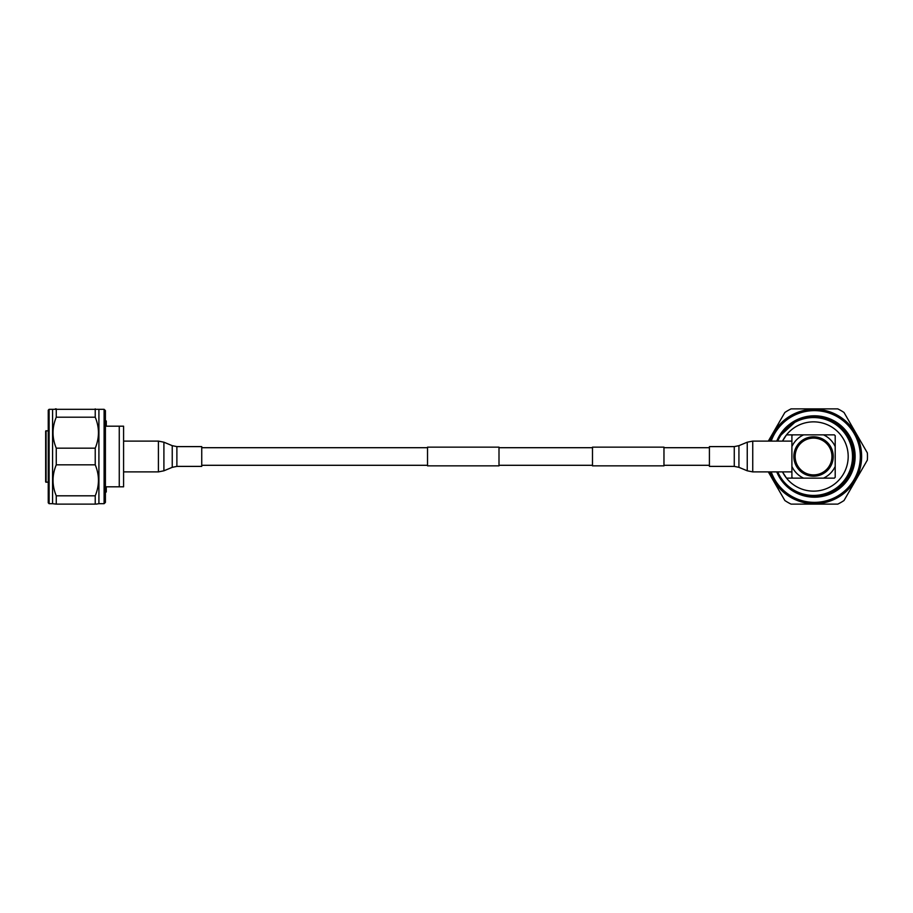 <?xml version="1.0" encoding="UTF-8"?>
<svg xmlns="http://www.w3.org/2000/svg" width="913" height="913" viewBox="0 0 913 913"><rect width="100%" height="100%" fill="white"/><g stroke="black" fill="none" stroke-linecap="round" stroke-linejoin="round"><path stroke-width="1.37" d="M709.412 447.701L663.968 447.701M592.491 447.701L499 447.701M427.524 447.701L201.739 447.701M709.412 465.299L663.968 465.299M592.491 465.299L499 465.299M427.524 465.299L201.739 465.299M499 447.153L499 465.847L427.524 465.847L427.524 447.153L499 447.153M663.968 447.153L663.968 465.847L592.491 465.847L592.491 447.153L663.968 447.153M48.252 502.835L48.252 410.165L49.119 409.309L49.119 503.691L48.252 502.835M104.105 409.309L105.406 410.599L105.406 502.401L104.105 503.691L104.105 409.309L49.119 409.309M104.105 503.691L98.912 503.691L98.912 409.309M49.119 503.691L52.577 503.691L52.577 409.309M52.577 503.691L56.264 504.124L56.264 495.805C51.961 485.488 51.961 475.159 56.264 464.82L56.264 448.18C51.961 437.863 51.961 427.535 56.264 417.195L95.226 417.195L95.226 408.876M95.226 417.195C99.517 427.512 99.517 437.841 95.226 448.18L56.264 448.18M56.264 464.82L95.226 464.82L95.226 448.18M95.226 464.82C99.517 475.137 99.517 485.465 95.226 495.805L56.264 495.805M56.264 504.124L95.226 504.124L95.226 495.805M96.127 504.124L98.912 503.691M56.264 417.195L56.264 408.876L55.362 408.876M48.252 430.674L45.65 431.107L45.65 481.893L48.252 482.326M105.406 420.996L106.273 420.996L106.273 426.188L123.586 426.188L123.586 486.812L106.273 486.812L106.273 492.004L105.406 492.004M119.261 486.812L119.261 426.188M201.739 456.5L201.739 466.395L176.882 466.395L176.882 446.605L201.739 446.605L201.739 456.5M709.412 450.451L709.412 446.605L734.269 446.605L734.269 466.395L709.412 466.395L709.412 450.451M794.812 490.669A39.396 39.396 0 0 0 853.838 456.5A39.396 39.396 0 0 0 794.812 422.331L781.06 434.976M777.75 441.105A38.974 38.974 0 0 1 852.514 456.5A38.974 38.974 0 0 1 777.75 471.895M830.864 421.589L830.864 420.688M834.334 434.85L823.469 434.85A23.818 23.818 0 0 1 835.201 446.583L835.201 435.718L834.585 435.102M835.201 477.282L835.201 466.417A23.818 23.818 0 0 1 823.469 478.15L834.334 478.15L835.018 477.453M791.902 477.282L792.769 478.15L803.623 478.15A23.818 23.818 0 0 1 791.902 466.417L791.902 477.282M792.769 434.85L791.902 435.718L791.902 446.583A23.818 23.818 0 0 1 803.623 434.85L786.492 434.873L782.521 441.105A34.637 34.637 0 0 1 848.188 456.5A34.637 34.637 0 0 1 786.492 478.127L792.746 478.127M813.551 436.802A19.698 19.698 0 0 1 833.249 456.5A19.698 19.698 0 0 1 813.551 476.198A19.698 19.698 0 0 1 793.842 456.5A19.698 19.698 0 0 1 813.551 436.802M782.521 471.895L786.492 478.127A34.637 34.637 0 0 1 782.521 471.895M803.623 478.15L823.469 478.15M835.201 466.417L835.201 446.583M823.469 434.85L803.623 434.85M791.902 446.583L791.902 466.417M813.551 438.103A18.397 18.397 0 0 1 831.948 456.5A18.397 18.397 0 0 1 813.551 474.897A18.397 18.397 0 0 1 795.143 456.5A18.397 18.397 0 0 1 813.551 438.103M776.758 441.105A40.697 40.697 0 0 1 855.127 456.5A40.697 40.697 0 0 1 776.758 471.895M814.43 409.309A47.191 47.191 0 0 0 769.819 441.105A47.191 47.191 0 0 1 861.632 456.5A47.191 47.191 0 0 1 769.819 471.895A47.191 47.191 0 0 0 814.43 503.691M768.324 471.895L784.86 500.529A53.045 53.045 0 0 0 791.092 504.124L837.769 504.124A53.045 53.045 0 0 0 844.011 500.529L867.35 460.095A53.045 53.045 0 0 0 867.35 452.905L844.011 412.471A53.045 53.045 0 0 0 837.769 408.876L791.092 408.876A53.045 53.045 0 0 0 784.86 412.471L768.324 441.105M46.084 430.674L46.084 482.326M176.882 446.605L172.237 445.67L172.237 467.33L163.906 470.8L163.906 442.2L158.406 441.105L158.406 471.895L163.906 470.8M734.269 466.395L738.925 467.33L738.925 445.67L747.245 442.2L747.245 470.8L752.746 471.895L752.746 441.105L747.245 442.2M771.2 441.105A45.901 45.901 0 0 1 860.331 456.5A45.901 45.901 0 0 1 771.2 471.895M123.586 471.895L158.406 471.895M123.586 441.105L158.406 441.105M172.237 445.67L163.906 442.2M172.237 467.33L176.882 466.395M791.902 441.105L752.746 441.105M791.902 471.895L752.746 471.895M738.925 467.33L747.245 470.8M738.925 445.67L734.269 446.605"/></g></svg>
